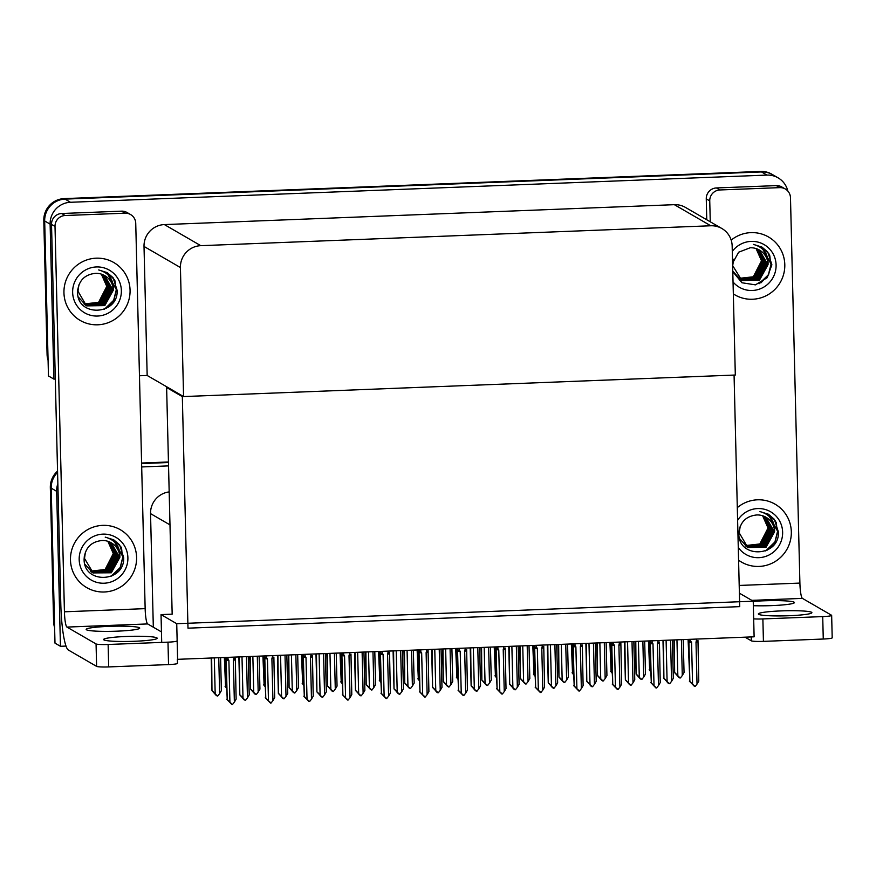 <?xml version="1.0" encoding="UTF-8"?>
<svg xmlns="http://www.w3.org/2000/svg" width="876" height="876" viewBox="0 0 876 876"><rect width="100%" height="100%" fill="white"/><g stroke="black" fill="none" stroke-linecap="round" stroke-linejoin="round"><path stroke-width="1.31" d="M169.178 491.907A21.134 20.794 120.1 0 0 150.541 513.621L153.322 627.194M66.028 646.072L60.444 646.291L54.991 643.137L51.202 488.151A21.134 20.794 -59.9 0 1 57.586 472.394A21.134 20.794 -59.9 0 0 51.202 488.151L54.476 622.102L53.6 621.588L50.326 487.647A21.134 20.794 -59.9 0 1 57.553 471.102M141.616 463.568L168.455 462.517L141.616 463.568M141.693 466.941L168.542 465.89M60.444 646.291L56.655 491.316A21.134 20.794 -59.9 0 1 57.86 483.705M753.24 601.199L176.733 623.701L177.598 659.321L754.116 636.819L753.24 601.199L739.388 593.172M167.874 387.466L166.626 387.52L172.167 614.164L161.031 614.602L161.71 642.393M176.733 623.701L161.031 614.602M166.626 387.52L182.328 396.609L734.066 375.081L739.716 606.641L187.99 628.169L182.328 396.609M55.297 379.056L53.907 379.111L48.465 375.957L44.676 220.971A21.134 20.794 -59.9 0 1 65.032 199.115L761.529 171.937A21.134 20.794 -59.9 0 1 772.643 174.685A21.134 20.794 -59.9 0 0 761.529 171.937L65.032 199.115A21.134 20.794 -59.9 0 0 44.676 220.971L47.95 354.911L47.074 354.408L43.8 220.467A21.134 20.794 -59.9 0 1 64.167 198.611L760.653 171.433A21.134 20.794 -59.9 0 1 771.767 174.171L778.085 177.839A21.134 20.794 -59.9 0 1 787.82 191.023M53.907 379.111L50.118 224.125A21.134 20.794 -59.9 0 1 70.485 202.279L766.982 175.09A21.134 20.794 -59.9 0 1 778.085 177.839M183.577 396.565L735.314 375.027L732.161 245.992A21.134 20.794 120.1 0 0 710.764 225.767L200.79 245.674A21.134 20.794 120.1 0 0 180.423 267.53L183.577 396.565L147.168 375.475L139.47 375.771M721.879 228.516L685.47 207.426A21.134 20.794 120.1 0 0 674.356 204.677L164.381 224.584A21.134 20.794 120.1 0 0 144.014 246.441L147.168 375.475M141.594 463.032L168.444 461.98M54.608 627.534A21.134 20.794 -59.9 0 1 53.6 621.588M48.081 360.354A21.134 20.794 -59.9 0 1 47.074 354.408M224.355 657.493L225.57 686.62L224.858 657.482M226.95 688.678L225.066 686.324M225.57 686.62L226.435 687.474M218.748 657.712L219.635 693.606L217.741 696.015L214.872 693.912L216.449 695.445M216.306 695.522L211.981 690.66L211.674 657.996M219.635 693.606L221.387 690.606L220.588 657.646M212.485 690.956L215.178 693.781L214.302 657.887M217.171 696.037L215.178 693.781M211.182 658.007L211.981 690.66M262.909 655.993L264.125 685.109L263.413 655.971M265.505 687.178L263.621 684.824M264.125 685.109L264.99 685.963M301.464 654.492L302.68 683.608L301.968 654.471M304.06 685.667L302.176 683.313M302.68 683.608L303.545 684.463M340.019 652.981L341.235 682.097L340.512 652.959M342.615 684.167L340.731 681.813M341.235 682.097L342.1 682.952M257.303 656.212L258.19 692.095L256.296 694.504L253.427 692.412L255.004 693.945M254.861 694.022L250.536 689.16L250.229 656.485M258.19 692.095L259.942 689.105L259.132 656.135M251.04 689.445L253.733 692.27L252.857 656.387M255.726 694.526L253.733 692.27M249.737 656.507L250.536 689.16M295.858 654.7L296.745 690.595L294.851 693.004L291.982 690.912L293.559 692.445M293.416 692.522L289.091 687.649L288.784 654.985M296.745 690.595L298.497 687.594L297.687 654.635M289.595 687.945L292.288 690.77L291.412 654.876M294.281 693.025L292.288 690.77M288.292 654.996L289.091 687.649M334.413 653.2L335.289 689.083L333.406 691.492L330.537 689.401L332.113 690.934M331.971 691.011L327.646 686.149L327.339 653.474M335.289 689.083L337.052 686.094L336.242 653.135M328.15 686.445L330.843 689.259L329.967 653.376M332.836 691.514L330.843 689.259M326.847 653.496L327.646 686.149M372.968 651.7L373.844 687.583L371.961 689.992L369.092 687.901L370.668 689.434M370.526 689.511L366.201 684.649L365.894 651.974M373.844 687.583L375.607 684.583L374.797 651.624M366.705 684.933L369.398 687.759L368.522 651.875M371.391 690.014L369.398 687.759M365.401 651.996L366.201 684.649M244.273 699.716L239.805 694.931L239.367 656.912M246.452 656.639L247.459 697.876L245.576 700.274L242.707 698.183L244.13 699.793M247.459 697.876L249.211 694.876L248.28 656.562M240.309 695.226L243.002 698.041L241.995 656.814M244.995 700.296L243.002 698.041M238.874 656.934L239.805 694.931M225.428 657.46L227.223 699.497L226.26 660.252L226.413 658.916L228.023 659.19L227.979 657.35M234.1 657.12L233.344 660.219L234.374 702.136L232.479 704.545L229.917 702.311L228.888 660.394L228.023 659.19M234.374 702.136L236.126 699.147L235.316 658.566L234.155 658.96M226.72 699.201L231.91 704.567M227.223 699.497L229.917 702.311M226.26 660.252L228.888 660.394M235.294 657.066L235.316 658.566M233.344 660.219L235.173 659.902M780.976 610.911A26.773 2.529 178.6 0 1 811.888 612.663A26.773 2.529 178.6 0 1 789.265 615.718A26.773 2.529 178.6 0 1 758.353 613.966A26.773 2.529 178.6 0 1 780.976 610.911M753.25 601.429A26.773 2.529 178.6 0 1 763.533 600.816A26.773 2.529 178.6 0 1 794.444 602.557A26.773 2.529 178.6 0 1 771.822 605.612A26.773 2.529 178.6 0 1 753.349 605.699M733.332 293.887A33.474 32.927 120.1 0 0 734.964 294.894A33.474 32.927 120.1 0 0 768.504 294.435A33.474 32.927 120.1 0 0 784.797 264.651A33.474 32.927 120.1 0 0 768.515 236.98A33.474 32.927 120.1 0 0 731.175 240.123A33.474 32.927 -59.9 0 1 768.515 236.98A33.474 32.927 -59.9 0 1 784.797 264.651A33.474 32.927 -59.9 0 1 768.504 294.435A33.474 32.927 -59.9 0 1 734.964 294.894A33.474 32.927 -59.9 0 1 733.332 293.887M738.588 560.18A33.474 32.927 120.1 0 0 741.49 562.085A33.474 32.927 120.1 0 0 775.03 561.615A33.474 32.927 120.1 0 0 791.324 531.831A33.474 32.927 120.1 0 0 775.052 504.16A33.474 32.927 120.1 0 0 737.307 507.642A33.474 32.927 -59.9 0 1 775.052 504.16A33.474 32.927 -59.9 0 1 791.324 531.831A33.474 32.927 -59.9 0 1 775.03 561.615A33.474 32.927 -59.9 0 1 741.49 562.085A33.474 32.927 -59.9 0 1 738.588 560.18M719.93 189.961A10.567 10.402 120.1 0 0 709.746 200.889L706.264 198.874A10.567 10.402 -59.9 0 1 716.437 187.946L719.93 189.961L779.782 187.628L776.289 185.613A10.567 10.402 -59.9 0 1 781.841 186.982L785.334 189.008A10.567 10.402 120.1 0 0 779.782 187.628M716.437 187.946L776.289 185.613M706.264 198.874L706.768 219.766M831.653 615.39L832.2 637.827A10.567 0.996 178.6 0 1 823.265 639.031L822.717 616.595A10.567 0.996 -1.4 0 0 831.653 615.39A10.567 0.996 -1.4 0 0 831.521 615.237L802.416 598.374L751.783 600.356M753.678 618.861A10.567 0.996 -1.4 0 0 762.876 618.927L763.423 641.374L823.265 639.031M763.423 641.374A10.567 0.996 178.6 0 1 751.345 640.827L751.247 636.929M745.038 637.17L751.345 640.827M762.876 618.927L822.717 616.595M739.202 585.453L799.898 583.087L790.481 197.746A10.567 10.402 120.1 0 0 785.334 189.008M710.261 221.792L709.746 200.889M799.898 583.087A14.093 2.135 -92.2 0 0 802.416 598.374M126.243 636.469A26.773 2.529 178.6 0 1 157.154 638.221A26.773 2.529 178.6 0 1 134.532 641.276A26.773 2.529 178.6 0 1 103.62 639.524A26.773 2.529 178.6 0 1 126.243 636.469M108.799 626.362A26.773 2.529 178.6 0 1 139.711 628.114A26.773 2.529 178.6 0 1 117.088 631.169A26.773 2.529 178.6 0 1 86.177 629.417A26.773 2.529 178.6 0 1 108.799 626.362M63.948 292.781A33.474 32.927 120.1 0 0 80.231 320.452A33.474 32.927 120.1 0 0 113.77 319.981A33.474 32.927 120.1 0 0 130.064 290.197A33.474 32.927 120.1 0 0 113.781 262.526A33.474 32.927 120.1 0 0 80.242 262.997A33.474 32.927 120.1 0 0 63.948 292.781A33.474 32.927 -59.9 0 1 80.242 262.997A33.474 32.927 -59.9 0 1 113.781 262.526A33.474 32.927 -59.9 0 1 130.064 290.197A33.474 32.927 -59.9 0 1 113.77 319.981A33.474 32.927 -59.9 0 1 80.231 320.452A33.474 32.927 -59.9 0 1 63.948 292.781M70.474 559.961A33.474 32.927 120.1 0 0 86.757 587.632A33.474 32.927 120.1 0 0 120.297 587.172A33.474 32.927 120.1 0 0 136.59 557.388A33.474 32.927 120.1 0 0 120.308 529.717A33.474 32.927 120.1 0 0 86.768 530.177A33.474 32.927 120.1 0 0 70.474 559.961A33.474 32.927 -59.9 0 1 86.768 530.177A33.474 32.927 -59.9 0 1 120.308 529.717A33.474 32.927 -59.9 0 1 136.59 557.388A33.474 32.927 -59.9 0 1 120.297 587.172A33.474 32.927 -59.9 0 1 86.757 587.632A33.474 32.927 -59.9 0 1 70.474 559.961M65.196 215.518A10.567 10.402 120.1 0 0 55.013 226.446L51.52 224.431A10.567 10.402 -59.9 0 1 61.703 213.503L65.196 215.518L125.049 213.186L121.556 211.16A10.567 10.402 -59.9 0 1 127.108 212.539L130.601 214.554A10.567 10.402 120.1 0 0 125.049 213.186M61.703 213.503L121.556 211.16M51.52 224.431L60.805 604.166A42.278 6.417 -92.2 0 0 68.372 650.025L96.612 666.384L96.064 643.948L66.948 627.085A14.093 2.135 87.8 0 1 64.43 611.798L55.013 226.446M177.357 659.179L177.467 663.384A10.567 0.996 178.6 0 1 168.531 664.588L167.984 642.152A10.567 0.996 -1.4 0 0 176.919 640.947M96.064 643.948A10.567 0.996 -1.4 0 0 108.131 644.484L108.679 666.921L168.531 664.588M108.679 666.921A10.567 0.996 178.6 0 1 96.612 666.384M108.131 644.484L167.984 642.152M161.458 631.914L147.683 623.931L66.948 627.085M64.43 611.798L145.153 608.645L135.736 223.292A10.567 10.402 120.1 0 0 130.601 214.554M145.153 608.645A14.093 2.135 -92.2 0 0 147.683 623.931M282.828 698.216L278.36 693.431L277.922 655.401M285.007 655.128L286.014 696.365L284.131 698.774L281.262 696.683L282.685 698.292M286.014 696.365L287.766 693.376L286.835 655.062M278.864 693.715L281.557 696.54L280.55 655.303M283.55 698.796L281.557 696.54M277.429 655.423L278.36 693.431M321.382 696.705L316.915 691.92L316.477 653.901M323.562 653.627L324.569 694.865L322.686 697.274L319.817 695.172L321.24 696.781M324.569 694.865L326.321 691.865L325.39 653.551M317.419 692.215L320.112 695.04L319.105 653.803M322.105 697.296L320.112 695.04M315.984 653.923L316.915 691.92M359.937 695.205L355.47 690.419L355.032 652.401M362.116 652.116L363.124 693.354L361.24 695.763L358.372 693.672L359.795 695.281M363.124 693.354L364.876 690.365L363.945 652.051M355.974 690.704L358.667 693.529L357.66 652.292M360.66 695.785L358.667 693.529M354.539 652.412L355.47 690.419M263.983 655.949L265.778 697.986L264.815 658.741L264.968 657.416L266.578 657.69L266.534 655.85M272.655 655.609L271.899 658.719L272.929 700.636L271.034 703.045L268.472 700.811L267.443 658.894L266.578 657.69M272.929 700.636L274.681 697.635L273.87 657.066L272.71 657.449M265.275 697.701L270.465 703.067M265.778 697.986L268.472 700.811M264.815 658.741L267.443 658.894M271.899 658.719L273.728 658.402M302.538 654.449L304.333 696.486L303.37 657.241L303.523 655.905L305.133 656.19L305.089 654.35M311.21 654.109L310.454 657.208L311.484 699.136L309.589 701.534L307.027 699.3L305.998 657.383L305.133 656.19M311.484 699.136L313.236 696.135L312.425 655.566L311.265 655.949M303.83 696.19L309.02 701.567M304.333 696.486L307.027 699.3M303.37 657.241L305.998 657.383M310.454 657.208L312.283 656.89M341.092 652.938L342.888 694.975L341.925 655.73L342.078 654.405L343.688 654.679L343.644 652.839M349.765 652.598L349.009 655.708L350.039 697.625L348.144 700.033L345.582 697.8L344.553 655.883L343.688 654.679M350.039 697.625L351.791 694.635L350.98 654.054L349.809 654.438M342.385 694.69L347.575 700.055M342.888 694.975L345.582 697.8M341.925 655.73L344.553 655.883M349.009 655.708L350.827 655.39M379.647 651.437L381.443 693.474L380.48 654.23L380.633 652.894L382.243 653.178L382.199 651.339M388.32 651.098L387.564 654.208L388.594 696.124L386.699 698.533L384.137 696.3L383.108 654.372L382.243 653.178M388.594 696.124L390.346 693.124L389.535 652.554L388.364 652.938M380.94 693.179L386.13 698.555M381.443 693.474L384.137 696.3M380.48 654.23L383.108 654.372M387.564 654.208L389.382 653.879M759.645 544.325L768.033 528.02L762.602 515.745M737.614 520.388A24.659 24.265 -59.9 0 1 782.629 532.17A24.659 24.265 -59.9 0 1 738.271 547.434M778.403 531.984C779.75 557.158 737.986 559.184 738.851 533.309C739.924 522.26 745.892 516.139 756.755 514.957A17.619 17.334 120.1 0 1 774.581 531.809C775.03 521.154 770.157 514.409 759.952 511.573L768.515 514.289L774.351 519.326L778.403 531.984M740.176 526.476L739.235 532.849L747.71 547.358L765.799 547.073L774.307 531.655L765.963 517.223M747.984 547.522L766.073 547.226L774.581 531.809M746.615 546.734L747.173 547.029M739.585 538.652L747.305 547.117L764.704 546.438L773.212 531.02L765.405 516.917M747.436 547.193L764.978 546.591L773.486 531.174L765.547 516.982M746.779 546.755L763.62 545.803L772.128 530.385L764.836 516.632M746.91 546.843L763.883 545.967L772.402 530.549L764.978 516.698M746.264 546.383L762.525 545.179L771.033 529.761L764.255 516.358M746.396 546.482L762.799 545.332L771.307 529.914L764.409 516.424M745.772 546L761.43 544.543L769.949 529.126L763.675 516.117M745.892 546.098L761.704 544.697L770.212 529.279L763.817 516.183M745.279 545.584L760.346 543.908L768.854 528.491L763.062 515.898M745.399 545.693L760.62 544.073L769.128 528.655L763.215 515.953M738.972 531.261L738.961 532.696M762.525 515.723A17.619 17.334 -59.9 0 1 768.033 528.02M765.646 550.927L774.932 541.948L777.592 531.228L767.923 513.96M775.588 521.209L768.504 514.278M767.453 550.062L775.074 542.014L777.735 531.305L767.989 513.993M753.119 277.134L761.507 260.84L756.076 248.565M732.292 251.412A24.659 24.265 -59.9 0 1 776.092 264.99A24.659 24.265 -59.9 0 1 733.037 281.952M733.65 259.296L732.708 265.669L741.961 280.616L759.536 280.046L768.044 264.629C768.504 253.974 763.62 247.229 753.415 244.393L761.978 247.109L767.825 252.146L771.876 264.793L767.168 277.714L755.43 284.864L741.95 282.762L733.289 272.239M741.173 280.178L759.262 279.882L767.77 264.464L759.426 250.032M740.089 279.543L740.636 279.849M733.059 271.472L740.767 279.937L758.178 279.258L766.686 263.84L758.879 249.726M740.91 280.013L758.452 279.411L766.96 263.994L759.021 249.802M740.253 279.575L757.083 278.623L765.591 263.205L758.309 249.441M740.384 279.663L757.357 278.776L765.865 263.358L758.452 249.518M739.738 279.203L755.999 277.988L764.507 262.57L757.729 249.178M739.87 279.302L756.273 278.152L764.781 262.734L757.871 249.244M739.235 278.809L754.904 277.363L763.412 261.946L757.138 248.937M739.366 278.918L755.178 277.517L763.686 262.099L757.291 248.992M738.742 278.404L753.82 276.728L762.328 261.311L756.535 248.718M738.873 278.502L754.083 276.882L762.602 261.464L756.689 248.762M755.999 248.532A17.619 17.334 -59.9 0 1 761.507 260.84M768.044 264.629A17.619 17.334 120.1 0 0 750.217 247.777L738.665 252.189L732.577 263.118M759.109 283.747L768.394 274.768L771.066 264.048L761.397 246.78M769.051 254.018L761.967 247.098M760.926 282.882L768.548 274.823L771.198 264.125L761.463 246.813M104.912 569.871L113.3 553.577L107.868 541.302M127.896 557.727A24.659 24.265 -59.9 0 1 104.134 583.219A24.659 24.265 -59.9 0 1 79.179 559.622A24.659 24.265 -59.9 0 1 102.93 534.13A24.659 24.265 -59.9 0 1 127.896 557.727M119.848 557.366C120.297 546.712 115.424 539.966 105.219 537.13L113.781 539.846L119.618 544.883L123.669 557.541C125.016 582.715 83.253 584.73 84.118 558.866C85.191 547.818 91.148 541.697 102.01 540.514A17.619 17.334 120.1 0 1 111.274 542.802L119.574 557.202L111.055 572.619L92.976 572.915L111.329 572.784L119.848 557.366A17.619 17.334 120.1 0 0 111.274 542.802M85.443 552.033L84.501 558.406L93.25 573.068M91.881 572.28L92.429 572.586M84.852 564.21L92.571 572.674L109.971 571.995L118.479 556.578L110.672 542.463M92.703 572.751L110.245 572.148L118.753 556.731L110.814 542.54M92.046 572.313L108.876 571.36L117.395 555.942L110.102 542.178M92.177 572.4L109.15 571.524L117.658 556.107L110.245 542.255M91.531 571.94L107.792 570.725L116.3 555.307L109.522 541.915M91.662 572.039L108.066 570.889L116.574 555.472L109.675 541.981M91.027 571.557L106.697 570.101L115.205 554.683L108.931 541.675M91.159 571.656L106.971 570.254L115.479 554.837L109.084 541.729M90.546 571.141L105.613 569.466L114.121 554.048L108.328 541.456M90.666 571.251L105.886 569.619L114.395 554.212L108.482 541.51M84.238 556.808L84.227 558.253M107.792 541.269A17.619 17.334 -59.9 0 1 113.3 553.577M110.902 576.485L120.198 567.506L122.859 556.786L113.19 539.517M120.855 546.766L113.76 539.835M112.719 575.62L120.341 567.56L123.001 556.862L113.256 539.55M98.386 302.691L106.773 286.397L101.342 274.111M121.359 290.536A24.659 24.265 -59.9 0 1 97.608 316.039A24.659 24.265 -59.9 0 1 72.642 292.442A24.659 24.265 -59.9 0 1 96.404 266.95A24.659 24.265 -59.9 0 1 121.359 290.536M117.143 290.35C118.49 315.524 76.716 317.55 77.581 291.686C78.654 280.638 84.622 274.517 95.484 273.334A17.619 17.334 120.1 0 1 113.311 290.186C113.77 279.532 108.887 272.786 98.681 269.939L107.244 272.655L113.081 277.692L117.143 290.35M78.917 284.853L77.975 291.226L86.439 305.735L104.529 305.439L113.037 290.022L104.693 275.59M86.713 305.888L104.802 305.604L113.311 290.186M85.355 305.1L85.903 305.406M86.045 305.483L103.445 304.804L111.953 289.398L104.145 275.283M78.325 297.03L86.034 305.494M86.177 305.56L103.707 304.968L112.227 289.551L104.277 275.36M85.519 305.133L102.35 304.18L110.858 288.762L103.576 274.998M85.651 305.22L102.623 304.333L111.132 288.916L103.718 275.064M85.005 304.76L101.255 303.545L109.774 288.127L102.996 274.736M85.136 304.848L101.528 303.709L110.047 288.292L103.138 274.801M84.501 304.366L100.171 302.91L108.679 287.492L102.404 274.495M84.622 304.465L100.444 303.074L108.953 287.656L102.558 274.549M84.008 303.961L99.076 302.286L107.584 286.868L101.802 274.265M84.129 304.06L99.349 302.439L107.858 287.021L101.955 274.319M77.712 289.627L77.701 291.062M101.266 274.089A17.619 17.334 -59.9 0 1 106.773 286.397M104.375 309.294L113.661 300.326L116.333 289.606L106.653 272.326M114.318 279.575L107.233 272.655M106.193 308.44L113.814 300.38L116.464 289.682L106.73 272.37M398.492 693.704L394.025 688.908L393.587 650.89M400.671 650.616L401.679 691.854L399.795 694.263L396.927 692.171L398.35 693.781M401.679 691.854L403.431 688.854L402.5 650.539M394.529 689.204L397.222 692.029L396.215 650.791M399.215 694.285L397.222 692.029M393.094 650.912L394.025 688.908M437.047 692.193L432.58 687.408L432.142 649.39M439.226 649.105L440.234 690.343L438.35 692.752L435.481 690.66L436.905 692.27M440.234 690.343L441.986 687.353L441.055 649.039M433.083 687.704L435.777 690.518L434.77 649.28M437.77 692.774L435.777 690.518M431.649 649.401L432.58 687.408M475.602 690.693L471.135 685.908L470.697 647.879M477.781 647.605L478.789 688.843L476.905 691.252L474.036 689.16L475.46 690.77M478.789 688.843L480.541 685.842L479.61 647.539M471.638 686.193L474.332 689.018L473.325 647.78M476.325 691.273L474.332 689.018M470.204 647.901L471.135 685.908M378.574 651.481L379.79 680.597L379.067 651.459M381.17 682.656L379.286 680.302M379.79 680.597L380.655 681.451M417.129 649.97L418.334 679.086L417.622 649.948M419.724 681.156L417.841 678.801M418.334 679.086L419.21 679.951M455.684 648.47L456.889 677.586L456.177 648.448M458.279 679.645L456.396 677.29M456.889 677.586L457.765 678.44M418.202 649.926L419.998 691.963L419.035 652.73L419.188 651.394L420.798 651.667L420.754 649.828M426.875 649.587L426.119 652.697L427.138 694.613L425.254 697.022L422.692 694.788L421.663 652.872L420.798 651.667M427.138 694.613L428.901 691.624L428.09 651.043L426.919 651.437M419.495 691.679L424.685 697.044M419.998 691.963L422.692 694.788M419.035 652.73L421.663 652.872M428.068 649.543L428.09 651.043M426.119 652.697L427.937 652.379M456.757 648.426L458.553 690.463L457.59 651.218L457.743 649.893L459.352 650.167L459.309 648.328M465.43 648.087L464.674 651.197L465.693 693.113L463.809 695.522L461.247 693.288L460.218 651.372L459.352 650.167M465.693 693.113L467.455 690.113L466.645 649.543L465.474 649.926M458.049 690.178L463.24 695.544M458.553 690.463L461.247 693.288M457.59 651.218L460.218 651.372M464.674 651.197L466.492 650.868M495.312 646.926L497.108 688.963L496.144 649.718L496.298 648.382L497.907 648.656L497.864 646.817M503.985 646.587L503.229 649.685L504.248 691.602L502.364 694.011L499.802 691.777L498.772 649.861L497.907 648.656M504.248 691.602L506.01 688.613L505.2 648.032L504.029 648.426M496.604 688.667L501.795 694.033M497.108 688.963L499.802 691.777M496.144 649.718L498.772 649.861M503.229 649.685L505.047 649.368M411.523 650.189L412.399 686.083L410.515 688.481L407.647 686.39L409.223 687.923M409.081 687.999L404.756 683.138L404.449 650.463M412.399 686.083L414.162 683.083L413.352 650.123M405.249 683.433L407.953 686.247L407.077 650.364M409.946 688.503L407.953 686.247M403.956 650.485L404.756 683.138M450.078 648.689L450.954 684.572L449.07 686.981L446.202 684.89L447.778 686.423M447.636 686.499L443.311 681.637L443.004 648.963M450.954 684.572L452.717 681.583L451.906 648.612M443.803 681.922L446.508 684.747L445.632 648.864M448.501 687.003L446.508 684.747M442.511 648.985L443.311 681.637M488.633 647.178L489.509 683.072L487.625 685.481L484.756 683.379L486.333 684.912M486.191 684.988L481.866 680.126L481.559 647.463M489.509 683.072L491.272 680.072L490.461 647.112M482.358 680.422L485.063 683.247L484.187 647.353M487.056 685.503L485.063 683.247M481.066 647.473L481.866 680.126M514.157 689.182L509.69 684.397L509.252 646.378M516.336 646.105L517.344 687.342L515.46 689.74L512.591 687.649L514.015 689.259M517.344 687.342L519.096 684.342L518.165 646.028M510.193 684.693L512.887 687.507L511.88 646.28M514.88 689.762L512.887 687.507M508.759 646.4L509.69 684.397M552.712 687.682L548.245 682.897L547.807 644.867M554.891 644.594L555.899 685.831L554.004 688.24L551.146 686.149L552.57 687.759M555.899 685.831L557.651 682.842L556.72 644.528M548.748 683.181L551.442 686.007L550.435 644.769M553.435 688.262L551.442 686.007M547.314 644.889L548.245 682.897M591.267 686.171L586.8 681.386L586.362 643.367M593.446 643.093L594.454 684.331L592.559 686.74L589.701 684.638L591.125 686.247M594.454 684.331L596.206 681.331L595.275 643.017M587.303 681.681L589.997 684.506L588.99 643.269M591.99 686.762L589.997 684.506M585.869 643.389L586.8 681.386M629.822 684.671L625.355 679.885L624.917 641.867M632.001 641.582L633.009 682.82L631.114 685.229L628.256 683.138L629.68 684.747M633.009 682.82L634.761 679.831L633.83 641.517M625.858 680.17L628.552 682.995L627.544 641.758M630.545 685.251L628.552 682.995M624.424 641.878L625.355 679.885M668.377 683.17L663.909 678.374L663.471 640.356M670.556 640.082L671.563 681.32L669.669 683.729L666.8 681.637L668.235 683.247M671.563 681.32L673.315 678.32L672.385 640.006M664.413 678.67L667.107 681.495L666.099 640.257M669.1 683.751L667.107 681.495M662.979 640.378L663.909 678.374M494.239 646.959L495.444 676.086L494.732 646.948M496.834 678.144L494.951 675.79M495.444 676.086L496.32 676.94M532.794 645.459L533.999 674.575L533.287 645.437M535.389 676.644L533.506 674.29M533.999 674.575L534.875 675.429M571.349 643.959L572.554 673.075L571.842 643.937M573.944 675.133L572.061 672.779M572.554 673.075L573.43 673.929M609.904 642.447L611.109 671.563L610.397 642.426M612.499 673.633L610.616 671.279M611.109 671.563L611.985 672.418M648.459 640.947L649.663 670.063L648.952 640.925M651.054 672.122L649.171 669.768M649.663 670.063L650.539 670.917M533.867 645.415L535.652 687.452L534.699 648.207L534.853 646.882L536.462 647.156L536.419 645.316M542.54 645.075L541.784 648.185L542.802 690.102L540.919 692.511L538.357 690.277L537.327 648.36L536.462 647.156M542.802 690.102L544.565 687.102L543.755 646.532L542.583 646.915M535.159 687.167L540.35 692.533M535.652 687.452L538.357 690.277M534.699 648.207L537.327 648.36M541.784 648.185L543.602 647.868M572.422 643.915L574.207 685.952L573.254 646.707L573.408 645.371L575.017 645.656L574.974 643.816M581.095 643.575L580.339 646.674L581.357 688.602L579.474 691L576.912 688.766L575.882 646.849L575.017 645.656M581.357 688.602L583.12 685.601L582.31 645.032L581.138 645.415M573.714 685.656L578.905 691.033M574.207 685.952L576.912 688.766M573.254 646.707L575.882 646.849M580.339 646.674L582.157 646.357M610.977 642.404L612.762 684.441L611.809 645.196L611.963 643.871L613.572 644.145L613.528 642.305M619.65 642.064L618.894 645.174L619.912 687.091L618.029 689.5L615.467 687.266L614.437 645.349L613.572 644.145M619.912 687.091L621.675 684.101L620.865 643.521L619.693 643.904M612.269 684.156L617.46 689.522M612.762 684.441L615.467 687.266M611.809 645.196L614.437 645.349M620.843 642.02L620.865 643.521M618.894 645.174L620.712 644.856M649.532 640.903L651.317 682.941L650.364 643.696L650.518 642.36L652.127 642.645L652.083 640.805M658.205 640.564L657.449 643.674L658.467 685.59L656.584 687.999L654.022 685.766L652.992 643.838L652.127 642.645M658.467 685.59L660.23 682.59L659.42 642.02L658.248 642.404M650.824 682.645L656.014 688.021M651.317 682.941L654.022 685.766M650.364 643.696L652.992 643.838M657.449 643.674L659.267 643.345M688.087 639.392L689.872 681.429L688.919 642.196L689.073 640.86L690.682 641.133L690.638 639.294M696.759 639.053L696.004 642.163L697.022 684.079L695.139 686.488L692.577 684.255L691.547 642.338L690.682 641.133M697.022 684.079L698.785 681.09L697.975 640.509L696.803 640.903M689.379 681.145L694.569 686.51M689.872 681.429L692.577 684.255M688.919 642.196L691.547 642.338M696.004 642.163L697.822 641.845M527.188 645.678L528.064 681.561L526.18 683.97L523.311 681.878L524.888 683.411M524.746 683.488L520.421 678.626L520.114 645.951M528.064 681.561L529.827 678.572L529.016 645.601M520.913 678.911L523.618 681.736L522.742 645.853M525.611 683.992L523.618 681.736M519.621 645.973L520.421 678.626M565.743 644.167L566.619 680.061L564.735 682.47L561.866 680.378L563.443 681.911M563.301 681.988L558.976 677.115L558.669 644.451M566.619 680.061L568.382 677.06L567.571 644.101M559.468 677.411L562.173 680.236L561.297 644.342M564.166 682.492L562.173 680.236M558.176 644.462L558.976 677.115M604.298 642.666L605.174 678.55L603.29 680.959L600.421 678.867L601.998 680.4M601.845 680.477L597.531 675.615L597.224 642.94M605.174 678.55L606.937 675.56L606.126 642.601M598.023 675.911L600.728 678.725L599.852 642.842M602.721 680.981L600.728 678.725M596.731 642.962L597.531 675.615M642.853 641.166L643.729 677.049L641.845 679.458L638.976 677.367L640.553 678.9M640.4 678.977L636.085 674.115L635.779 641.44M643.729 677.049L645.492 674.049L644.681 641.09M636.578 674.4L639.283 677.225L638.407 641.341M641.276 679.48L639.283 677.225M635.286 641.462L636.085 674.115M681.408 639.655L682.284 675.549L680.4 677.947L677.531 675.856L679.108 677.389M678.955 677.466L674.64 672.604L674.334 639.929M682.284 675.549L684.047 672.549L683.236 639.59M675.133 672.899L677.838 675.714L676.951 639.83M679.831 677.969L677.838 675.714M673.841 639.951L674.64 672.604M169.988 524.877L150.541 513.621M56.655 491.316L50.326 487.647M766.982 175.09L760.653 171.433M70.485 202.279L64.167 198.611M50.118 224.125L43.8 220.467M710.764 225.767L674.356 204.677M200.79 245.674L164.381 224.584M180.423 267.53L144.014 246.441M226.413 658.916L226.369 657.416M235.305 658.106L235.283 657.066M264.968 657.416L264.924 655.916M303.523 655.905L303.479 654.405M342.078 654.405L342.034 652.905M380.633 652.894L380.589 651.394M776.694 527.013A27.485 27.036 120.1 0 0 776.158 522.26M770.157 259.822A27.485 27.036 120.1 0 0 769.632 255.08M121.403 547.774L121.939 552.548A27.485 27.036 120.1 0 0 121.425 547.818M114.876 280.594L115.402 285.357A27.485 27.036 120.1 0 0 114.887 280.627M419.188 651.394L419.144 649.893M428.079 650.583L428.057 649.543M457.743 649.893L457.699 648.393M496.298 648.382L496.254 646.882M534.853 646.882L534.809 645.382M573.408 645.371L573.364 643.871M611.963 643.871L611.919 642.371M620.854 643.061L620.832 642.02M650.518 642.36L650.474 640.86M689.073 640.86L689.029 639.36M776.673 526.991L776.136 522.216M770.146 259.811L769.61 255.036"/></g></svg>
